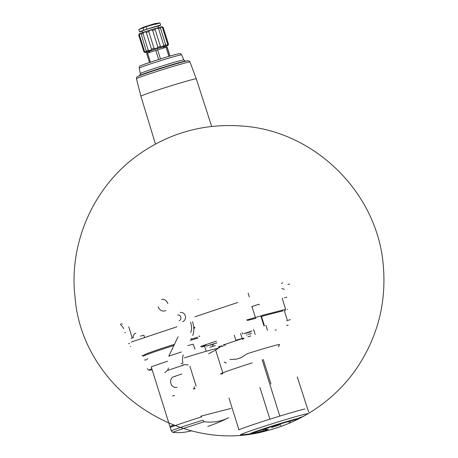 <?xml version="1.0" encoding="UTF-8"?>
<svg xmlns="http://www.w3.org/2000/svg" width="458" height="458" viewBox="0 0 458 458"><rect width="100%" height="100%" fill="white"/><g stroke="black" fill="none" stroke-linecap="round" stroke-linejoin="round"><path stroke-width="0.69" d="M144.631 337.569L143.892 335.21L140.4 336.109M128.75 326.76L132.265 337.975L132.717 337.861M176.948 326.772L131.188 342.063M123.586 328.775L122.721 326.955L120.299 324.195M125.515 332.531L124.816 332.714M130.805 346.397L130.478 346.483M128.709 343.683A0.968 0.498 -108.5 0 1 128.692 343.689L129.517 343.414M173.628 425.116A37.768 1.191 162.6 0 0 169.912 426.478L151.243 366.904A37.768 1.191 -17.4 0 1 167.674 361.213M191.782 430.818A154.947 154.947 0 0 1 185.874 431.991A153.728 78.719 -108.5 0 1 172.677 432.306L171.246 430.732L170.204 427.4A37.768 1.191 -17.4 0 1 201.76 416.854M201.194 417.032L200.913 416.139L231.015 408.421M173.817 425.19L170.937 426.152L171.206 427.022M222.806 372.926L215.621 349.986M143.371 356.267A37.573 1.185 -17.4 0 1 143.383 356.227A37.573 1.185 -17.4 0 1 173.914 345.469M190.333 340.374A37.573 1.185 -17.4 0 1 197.913 338.124M147.115 359.599A37.573 1.185 -17.4 0 1 144.533 359.959M147.419 358.557L147.791 358.826M122.383 324.001L121.267 323.869M142.449 355.362A37.985 1.197 162.6 0 0 142.083 355.671A37.985 1.197 162.6 0 0 143.755 355.511M191.215 338.531L191.364 339.017L190.929 339.132M144.012 355.013A36.606 1.151 -17.4 0 1 174.469 344.307M190.877 339.235A36.606 1.151 -17.4 0 1 197.633 337.237M172.677 432.306A36.285 1.139 -17.4 0 1 204.234 421.761A153.728 78.719 71.5 0 0 228.645 417.702A154.947 154.947 0 0 1 207.777 426.409M204.234 421.761L202.808 420.186A37.768 1.191 -17.4 0 0 171.246 430.732M170.954 426.209L169.912 426.478M187.843 345.572L193.242 344.187L194.982 349.082M201.537 347.147L204.571 346.134M131.177 338.37L133.284 337.666A4.259 3.658 75.6 0 1 135.871 333.138M165.962 310.57L164.496 310.942A5.908 5.072 75.6 0 1 158.216 306.831M161.559 299.498A5.908 5.072 75.6 0 1 167.84 303.614M146.674 51.376L146.423 50.89A12.979 0.406 -17.4 0 1 148.232 50.254L142.993 33.537C144.236 31.86 145.329 31.493 146.274 32.444A12.979 0.406 -17.4 0 1 148.787 31.631C149.72 30.073 151.003 29.673 152.629 30.423A12.979 0.406 -17.4 0 1 155.176 29.65C155.451 28.316 156.579 27.984 158.548 28.654A12.979 0.406 -17.4 0 1 160.443 28.127L160.254 27.766M144.585 51.582A12.979 0.406 -17.4 0 0 143.967 51.863L145.077 52.596A12.011 0.378 -17.4 0 1 146.474 51.96L144.585 51.582L139.341 34.865C140.463 33.194 141.075 32.965 141.184 34.173L146.474 51.96A12.011 0.378 -17.4 0 1 150.562 50.529L148.232 50.254M149.692 51.456A12.011 0.378 -17.4 0 1 146.749 52.269A12.011 0.378 -17.4 0 1 145.083 52.601A12.011 0.378 -17.4 0 1 145.077 52.596L144.041 51.909M167.989 45.422L168.424 44.186L163.185 27.469C161.851 26.633 161.88 26.667 163.277 27.572L168.515 44.289L167.989 45.405A12.011 0.378 -17.4 0 1 167.989 45.422A12.011 0.378 -17.4 0 1 166.592 46.04A12.011 0.378 -17.4 0 1 163.552 47.111M168.424 44.186A12.979 0.406 -17.4 0 0 167.685 44.329L166.317 45.731A12.011 0.378 -17.4 0 1 167.989 45.405M165.762 45.331L165.687 44.844A12.979 0.406 -17.4 0 0 163.787 45.371L162.018 46.934A12.011 0.378 -17.4 0 1 166.317 45.731L165.687 44.844L160.443 28.127C159.894 27.056 160.558 26.885 162.447 27.612A12.979 0.406 -17.4 0 1 163.185 27.469M160.415 46.367A12.979 0.406 -17.4 0 0 157.867 47.14L156.252 48.691A12.011 0.378 -17.4 0 1 162.018 46.934L160.415 46.367L155.176 29.65M154.025 48.348A12.979 0.406 -17.4 0 0 151.512 49.161L150.562 50.529A12.011 0.378 -17.4 0 1 156.252 48.691L154.025 48.348L148.787 31.631M141.144 33.72L141.184 34.173A12.979 0.406 -17.4 0 1 142.993 33.537M143.967 51.863L138.728 35.146A12.979 0.406 -17.4 0 1 139.341 34.865M167.685 44.329L162.447 27.612M163.787 45.371L158.548 28.654M157.867 47.14L152.629 30.423M151.512 49.161L146.274 32.444M237.748 302.475L194.988 316.764A0.773 0.664 75.6 0 1 194.948 316.776M198.079 299.658L198.194 299.349M248.127 293.172L249.295 296.91M255.438 317.646L252.192 307.307A0.773 0.395 -108.5 0 0 251.579 306.665L258.678 304.289A0.773 0.395 -108.5 0 1 259.297 304.931M282.534 298.175A0.773 0.395 -108.5 0 0 282.391 299.011L285.637 309.356L262.537 315.276M281.498 283.634A3.292 2.828 75.6 0 1 282.712 282.763M284.344 289.13A3.292 2.828 75.6 0 1 283.204 289.072L281.744 288.529M198.944 335.96L199.104 336.47L199.797 336.292M284.412 297.872L286.685 297.11M297.265 376.882L307.484 408.53A36.606 1.151 -17.4 0 1 307.576 408.576L308.583 411.96M238.675 429.879A36.606 1.151 -17.4 0 1 242.94 428.19A36.606 1.151 -17.4 0 1 269.899 419.179L259.926 387.462M225.731 371.713A36.09 1.134 -17.4 0 1 252.226 362.862M222.731 373.699A36.09 1.134 -17.4 0 1 220.55 373.974A36.09 1.134 -17.4 0 1 221.489 373.396L222.531 373.047A35.203 1.111 -17.4 0 1 225.989 371.673M226.401 363.102L224.168 361.935A29.054 0.916 -17.4 0 1 224.145 361.912M279.592 344.536A29.054 0.916 -17.4 0 0 246.891 353.839L241.292 357.589L236.563 359.169L229.899 359.519M247.87 336.836A30.022 0.945 -17.4 0 1 250.864 335.903M225.433 345.275L223.149 345.023L244.137 338.01L242.431 339.601M275.121 330.275L276.243 329.897M234.227 335.182L235.818 340.265L242.167 338.508L240.576 333.43M221.311 345.71A11.622 0.366 162.6 0 0 221.683 345.487M288.145 325.151A96.838 3.046 162.6 0 0 286.725 325.466L286.582 325.501M216.399 341.141L200.696 346.385M282.208 311.056L265.749 315.276A96.838 3.046 162.6 0 0 261.489 316.455L264.415 325.781L263.963 325.924L261.037 316.593M267.489 330.447L265.898 325.369M255.982 318.281L247.515 320.451M286.771 320.772L290.355 319.575M284.298 310.616L287.223 319.936M206.089 350.965L204.497 345.887M203.81 346.025L203.707 345.641L203.81 346.025M200.575 346.443L206.014 345.046M206.083 345.263L203.987 345.962M199.785 336.241L199.104 336.47M287.515 309.402L287.2 309.505M260.453 316.02L246.553 320.022M262.852 316.077L262.64 315.396A92.001 2.897 162.6 0 0 260.883 315.883L261.1 316.575M282.741 310.936L282.546 310.329A92.001 2.897 162.6 0 0 281.75 310.495M285.328 310.759L285.071 310.123M215.329 345.567L209.753 347.319M212.993 346.219L211.985 346.54M214.665 345.721L214.149 345.882M212.088 346.654L214.189 345.87M207.428 345.813L216.376 343.008M216.949 342.905L216.365 343.122M207.508 345.899L206.358 346.145M251.213 333.516L251.619 333.441M249.284 334.094L248.276 334.414M248.339 334.386L250.995 333.659M246.547 335.067L247.223 334.872M246.954 334.85L246.662 334.947M243.725 333.687L252.014 331.002M210.325 345.212L211.453 344.84M212.46 344.525L213.617 344.181M213.646 344.279L212.564 344.639L213.05 346.185M245.963 333.31L250.583 331.861M252.072 433.537A26.146 0.824 -17.4 0 1 250.223 433.915A26.146 0.824 -17.4 0 1 249.753 433.903A26.146 0.824 -17.4 0 1 267.838 427.406A26.146 0.824 -17.4 0 1 296.005 418.967A26.146 0.824 -17.4 0 1 299.652 418.269A26.146 0.824 -17.4 0 1 299.652 418.291L297.54 419.362A23.822 0.75 -17.4 0 0 297.551 419.328A23.822 0.75 -17.4 0 0 294.225 419.963A23.822 0.75 -17.4 0 0 268.56 427.652A23.822 0.75 -17.4 0 0 252.083 433.571A23.822 0.75 -17.4 0 0 263.653 430.629M298.427 418.973L307.627 413.969A35.363 1.111 -17.4 0 1 307.604 413.986M264.924 429.759L268.342 429.077L266.613 430.096L263.739 430.904L263.31 429.524L264.747 429.198L265.067 430.211M269.899 419.179A36.606 1.151 -17.4 0 1 280.949 415.75A36.606 1.151 -17.4 0 1 302.469 409.561A36.606 1.151 -17.4 0 1 304.919 408.96M263.23 359.45L270.981 384.033M289.639 283.971L287.876 284.429M301.862 416.912L299.458 417.639M266.167 428.671L263.31 429.524M280.468 424.675L280.748 425.568M279.506 424.921L271.617 427.554M290.166 421.068L290.635 422.568M288.872 421.434L289.33 422.894M167.216 47.231L169.987 56.082L166.981 46.974L146.657 53.351L149.526 62.494M149.932 52.223L149.6 51.17L154.627 49.367L163.46 46.825L163.792 47.872M139.261 34.029L139.318 33.892A11.914 0.372 -17.4 0 1 147.728 30.886A11.914 0.372 -17.4 0 1 160.386 27.096A11.914 0.372 -17.4 0 1 162.04 26.77L162.166 26.839M138.82 35.249C139.415 33.72 139.381 33.686 138.728 35.146M142.547 32.615L142.049 31.018L147.888 28.923L158.165 25.969L158.663 27.566M142.117 31.247A9.492 0.298 -17.4 0 1 139.513 31.848A9.492 0.298 -17.4 0 1 143.852 30.217L146.926 29.192A9.492 0.298 -17.4 0 1 156.041 26.329A9.492 0.298 -17.4 0 1 160.701 25.144A9.492 0.298 -17.4 0 1 158.216 26.14M138.82 29.598L146.148 26.701C155.949 23.816 165.951 21.251 155.577 24.28M155.199 23.53L143.091 27.325L154.409 23.707L159.922 22.9L160.701 25.144M179.124 320.646A2.903 2.496 -104.4 0 0 180.818 317.211A2.903 2.496 -104.4 0 0 177.681 315.018M194.782 327.51L194.244 327.247M196.15 386.197L189.921 366.308M190.585 322.197A11.622 5.948 -108.5 0 1 190.705 332.537M178.082 336.756L168.784 356.192L181.408 351.973M167.805 370.007L168.372 367.906M181.803 374.02A5.519 4.74 -104.4 0 0 181.523 374.1L173.714 376.711A5.519 4.74 -104.4 0 0 170.817 383.317A5.519 4.74 -104.4 0 0 176.731 387.325A5.519 4.74 -104.4 0 0 177.011 387.239M183.349 365.163L167.159 370.574L164.817 372.629M195.154 388.573L193.23 389.065A1.935 1.66 -104.4 0 0 194.226 386.695M182.507 365.095L184.431 364.602L188.335 364.917M174.441 395.477A1.935 1.66 -104.4 0 0 174.544 395.454L172.62 395.952M180.996 363.686L182.948 363.188A11.622 5.948 -108.5 0 1 183.372 354.927M192.509 321.705A15.492 7.935 -108.5 0 1 192.669 335.491M128.503 343.735L129.517 343.397M184.328 357.841A36.09 1.134 -17.4 0 1 213.079 349.408A36.09 1.134 -17.4 0 1 217.859 348.675A154.947 154.947 0 0 1 208.608 353.765M147.258 368.673C148.386 370.053 149.159 370.516 149.583 370.07A36.09 1.134 -17.4 0 1 151.821 368.753M223.218 346.088A30.022 0.945 -17.4 0 1 220.149 346.168M255.158 334.523L253.566 329.439M250.223 433.915L240.753 434.928A35.363 1.111 -17.4 0 1 240.753 434.928A35.363 1.111 -17.4 0 1 262.697 426.793A35.363 1.111 -17.4 0 1 302.956 414.679A35.363 1.111 -17.4 0 1 307.627 413.969M238.927 429.764L228.989 398.065M279.798 416.104L262.153 359.805M155.457 144.075L140.909 96.191A29.02 0.916 -17.4 0 1 160.987 88.978A29.02 0.916 -17.4 0 1 192.24 79.618A29.02 0.916 -17.4 0 1 196.293 78.839L211.67 126.46M140.909 96.191L136.473 78.753A28.041 0.882 -17.4 0 1 155.909 71.774A28.041 0.882 -17.4 0 1 186.074 62.74A28.041 0.882 -17.4 0 1 189.984 61.985C189.068 60.84 188.301 60.45 187.677 60.811L185.484 61.057A24.366 0.767 -17.4 0 0 182.45 61.733A24.366 0.767 -17.4 0 0 158.102 68.986A24.366 0.767 -17.4 0 0 139.638 75.427L137.698 76.475A26.501 0.836 -17.4 0 1 157.661 69.496A26.501 0.836 -17.4 0 1 184.316 61.549A26.501 0.836 -17.4 0 1 187.677 60.811M183.847 59.924L181.637 54.811A22.219 0.698 -17.4 0 0 178.534 55.412A22.219 0.698 -17.4 0 0 154.638 62.569A22.219 0.698 -17.4 0 0 139.232 68.099L140.337 73.555A22.797 0.716 -17.4 0 1 156.138 67.881A22.797 0.716 -17.4 0 1 180.664 60.536A22.797 0.716 -17.4 0 1 183.847 59.924C184.963 61.069 185.524 61.446 185.524 61.051M155.743 50.277L158.645 59.534M147.545 53.019L150.419 62.196M166.981 46.974L169.849 56.122M166.019 47.22L168.899 56.397M157.592 49.699L160.489 58.956M146.926 29.192L146.148 26.701M143.852 30.217L143.068 27.726M193.723 327.842L194.553 327.567M172.718 395.918L174.641 395.426M175.637 376.218L173.714 376.711M182.627 321.545A4.649 3.99 -104.4 0 0 185.341 316.049A4.649 3.99 -104.4 0 0 180.32 312.539M218.809 347.759L217.859 348.675M149.583 370.07A154.947 154.947 0 0 0 152.176 369.869M282.752 310.936L282.563 310.329M242.648 334.019L242.248 332.726M267.535 430.514C180.492 455.859 82.211 388.264 75.06 297.551C68.442 242.786 93.987 185.725 139.226 154.18C170.347 132.454 204.955 123.099 243.043 126.11C315.259 131.28 377.673 193.316 383.283 265.503C386.478 302.452 377.833 336.384 357.355 367.305C336.601 398.489 302.95 421.692 267.535 430.514M240.753 434.928C261.249 433.314 280.531 427.967 298.599 418.887M278.418 346.798L279.586 344.571M219.685 347.674L218.93 347.038M299.452 417.616L299.652 418.269M196.293 78.839L189.984 61.985M136.473 78.753C136.57 77.293 136.976 76.532 137.698 76.475M140.337 73.555C140.074 75.141 139.827 75.765 139.598 75.444M181.637 54.811C179.244 53.225 182.33 53.231 176.548 54.25C169.013 56.151 145.764 63.427 140.743 65.683C139.902 65.671 139.398 66.479 139.232 68.099M146.657 53.351L149.52 62.494M139.513 31.848L138.808 29.604M143.091 27.325L139.198 29.329M193.757 328.357L194.925 327.968"/></g></svg>
